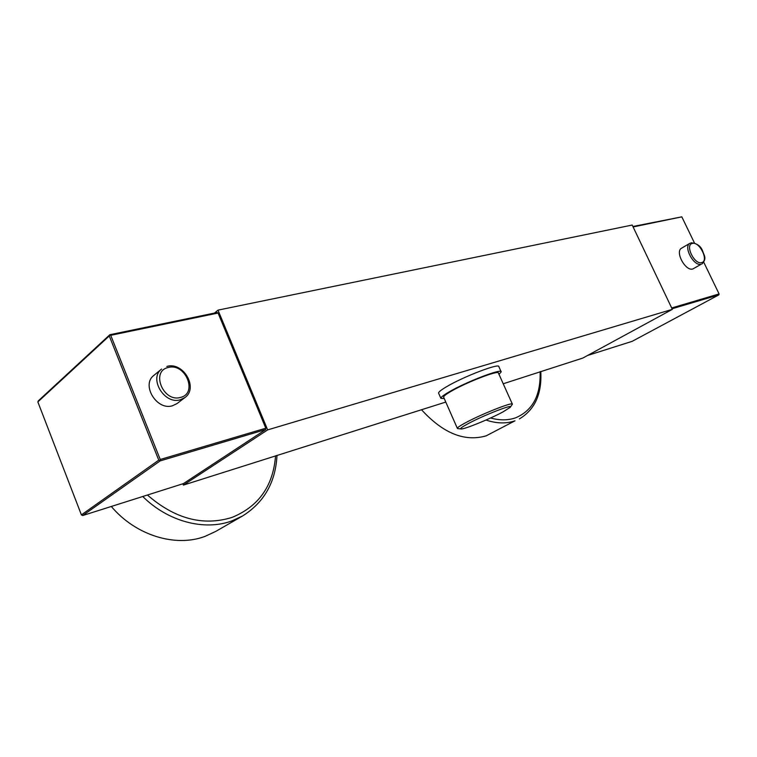 <?xml version="1.0" encoding="UTF-8"?>
<svg xmlns="http://www.w3.org/2000/svg" width="757" height="757" viewBox="0 0 757 757"><rect width="100%" height="100%" fill="white"/><g stroke="black" fill="none" stroke-linecap="round" stroke-linejoin="round"><path stroke-width="1.14" d="M445.788 402.062L183.402 485.095L182.872 483.78M81.406 514.883L82.674 515.545L183.383 483.619L265.669 429.55L265.811 428.216L218.063 313.038L217.164 312.518L109.841 334.726L38.408 400.765L37.85 401.91L81.406 514.883L158.771 460.142L109.273 335.947L37.85 401.91M214.477 313.076L217.997 310.133L632.209 225.047L672.339 309.358L267.656 429.891L217.997 310.133M183.402 485.095L267.656 429.891M82.674 515.545L160.143 460.899L265.669 429.55M160.143 460.899L160.247 459.49L110.721 335.304L218.063 313.038M110.721 335.304L109.841 334.726M160.247 459.49L265.811 428.216M177.053 403.557L172.501 405.761C156.784 410.89 140.887 384.736 153.974 375.311L161.62 369.038C148.495 378.481 164.553 404.9 180.327 399.781L184.897 397.576L177.053 403.557M159.718 460.341L158.771 460.142M109.793 335.114L109.273 335.947M503.225 383.771L582.795 358.07L672.339 309.358M501.096 371.659L498.854 366.672C499.809 362.717 463.208 376.712 446.403 386.818C441.104 389.95 438.492 392.05 438.568 393.101L438.653 393.299M499.005 374.374L501.191 371.867C502.194 368.025 465.593 382.096 448.74 392.117C443.422 395.23 440.801 397.293 440.858 398.305L444.255 398.589M512.338 404.068L498.428 373.087C499.327 369.615 466.132 382.37 450.803 391.473C445.958 394.312 443.564 396.195 443.611 397.122L457.342 428.33C457.379 427.591 459.859 425.879 464.798 423.172C480.411 414.524 513.577 401.361 512.394 404.21L510.36 407.134M467.429 424.052C482.663 415.64 514.58 403.216 510.227 407.323L503.121 411.836C489.817 419.056 463.076 429.91 460.899 428.926C459.925 428.585 462.101 426.957 467.429 424.052M457.976 428.613L457.342 428.33M633.107 226.949L681.82 216.852L632.89 226.494M703.764 262.244L719.084 293.934L718.838 294.88L632.161 341.331L587.593 355.468M718.838 294.88L672.065 308.771M719.084 293.934L671.686 307.976M681.82 216.852L694.472 243.016M692.825 268.972C685.445 271.555 674.648 251.494 681.622 248.164L689.949 243.281C683.003 246.583 693.876 266.776 701.247 264.212L692.825 268.972M142.742 496.497C168.139 521.743 204.466 531.007 231.661 520.986L242.524 516.009L215.622 531.48L204.892 536.429C175.577 547.472 135.891 535.625 111.307 506.471M485.975 420.04C496.62 423.579 506.291 423.835 514.978 420.816L486.202 435.824C464.703 442.069 443.157 433.392 421.554 409.774M166.852 366.483L167.079 366.36C183.431 361.676 198.675 388.057 184.897 397.576M168.395 367.476C150.369 370.864 163.162 402.715 180.507 397.416C198.145 393.555 185.531 362.65 168.395 367.476M690.942 242.883L691.179 242.789C696.904 243.366 700.679 246.006 702.524 250.69C704.076 255.715 707.133 258.194 702.108 263.862M701.644 262.594C709.233 261.108 699.6 241.218 692.39 243.432C684.65 244.71 694.415 264.988 701.644 262.594M147.426 495.021C174.952 518.905 203.15 526.37 232.011 517.419C258.686 506.461 273.211 485.918 275.567 455.79M490.545 417.987C499.696 420.504 508.042 420.447 515.564 417.836C532.71 410.587 540.877 395.192 540.091 371.659M438.568 393.101L440.858 398.305M460.899 428.926L457.635 428.576M242.524 516.009C264.127 502.449 275.614 482.228 276.996 455.326M519.378 418.905C534.868 409.688 542.003 393.867 540.791 371.432"/></g></svg>
